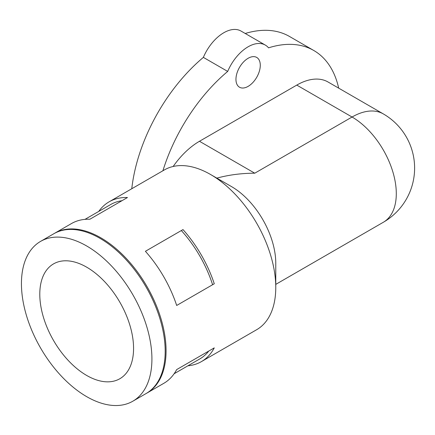 <?xml version="1.0" encoding="UTF-8"?>
<svg xmlns="http://www.w3.org/2000/svg" width="435" height="435" viewBox="0 0 435 435"><rect width="100%" height="100%" fill="white"/><g stroke="black" fill="none" stroke-linecap="round" stroke-linejoin="round"><path stroke-width="0.65" d="M199.469 141.277L296.773 85.097A62.553 36.116 120 0 1 328.05 82.003L383.338 113.921A62.553 36.116 120 0 0 352.062 117.02L254.758 173.201L199.469 141.277A62.553 36.116 120 0 0 173.157 166.485M254.758 173.201C241.49 173.228 228.853 174.87 216.847 178.127M86.679 375.454A66.305 38.28 -120 0 0 119.832 378.738A66.305 38.28 -120 0 0 119.832 302.173A66.305 38.28 -120 0 0 53.527 263.893A66.305 38.28 -120 0 0 43.359 317.023A66.305 38.28 -120 0 0 86.679 375.454M86.679 396.649A92.263 53.271 -120 0 0 132.811 401.217A92.263 53.271 -120 0 0 132.811 294.68A92.263 53.271 -120 0 0 40.547 241.409A92.263 53.271 -120 0 0 26.404 315.342A92.263 53.271 -120 0 0 86.679 396.649M132.811 401.217L146.078 393.555A92.263 53.271 -120 0 0 146.078 287.018A92.263 53.271 -120 0 0 53.815 233.747L40.547 241.409M146.519 393.3A92.263 53.271 -120 0 0 146.965 393.044A92.263 53.271 -120 0 0 146.965 286.507A92.263 53.271 -120 0 0 54.701 233.236A92.263 53.271 -120 0 0 54.261 233.497M187.893 365.802A92.263 53.271 -120 0 0 201.367 361.637L256.655 329.714A92.263 53.271 -120 0 0 275.768 287.475A92.263 53.271 -120 0 0 210.524 174.478A92.263 53.271 -120 0 0 164.392 169.906L109.103 201.829A92.263 53.271 -120 0 0 98.756 211.41M214.276 283.761A92.263 53.271 -120 0 0 182.999 229.588L145.404 251.294A92.263 53.271 -120 0 1 176.681 305.468L214.276 283.761M54.701 233.236L71.509 223.536A92.263 53.271 -120 0 1 89.876 219.235L127.471 197.528A92.263 53.271 -120 0 0 109.103 201.829M201.367 361.637A92.263 53.271 -120 0 0 214.276 347.875L176.681 369.581A92.263 53.271 -120 0 1 163.772 383.344L146.965 393.044M235.955 79.355A17.204 9.929 120 0 0 239.522 87.228A17.204 9.929 120 0 0 256.721 77.294A17.204 9.929 120 0 0 256.721 57.431A17.204 9.929 120 0 0 243.464 62.042A17.204 9.929 120 0 0 235.955 79.355M338.686 88.136A131.359 75.842 120 0 0 313.798 50.503A131.359 75.842 120 0 0 268.553 47.839A34.403 19.863 120 0 0 265.323 45.088A34.403 19.863 120 0 0 227.69 71.427A131.359 75.842 120 0 0 162.913 170.759M265.323 45.088L240.995 31.043A34.403 19.863 120 0 0 203.362 57.382A131.359 75.842 120 0 0 131.772 188.741M313.798 50.503L289.471 36.458A131.359 75.842 120 0 0 245.22 33.484M227.69 71.427L203.362 57.382M275.768 287.475L275.768 263.218A62.553 36.116 -120 0 0 231.534 186.61L210.524 174.478M121.969 200.709A89.137 51.466 -120 0 0 110.669 204.537L84.983 219.365M212.606 284.724A89.137 51.466 -120 0 0 181.33 230.55L145.404 251.294M181.33 230.55L182.999 229.588M174.114 373.757L199.806 358.929A89.137 51.466 -120 0 0 208.773 351.05M275.768 284.376L383.338 222.263A62.553 36.116 -120 0 0 392.93 172.14A62.553 36.116 -120 0 0 352.062 117.02L296.773 85.097M383.338 222.263A62.553 62.553 0 0 0 383.338 113.921"/></g></svg>
